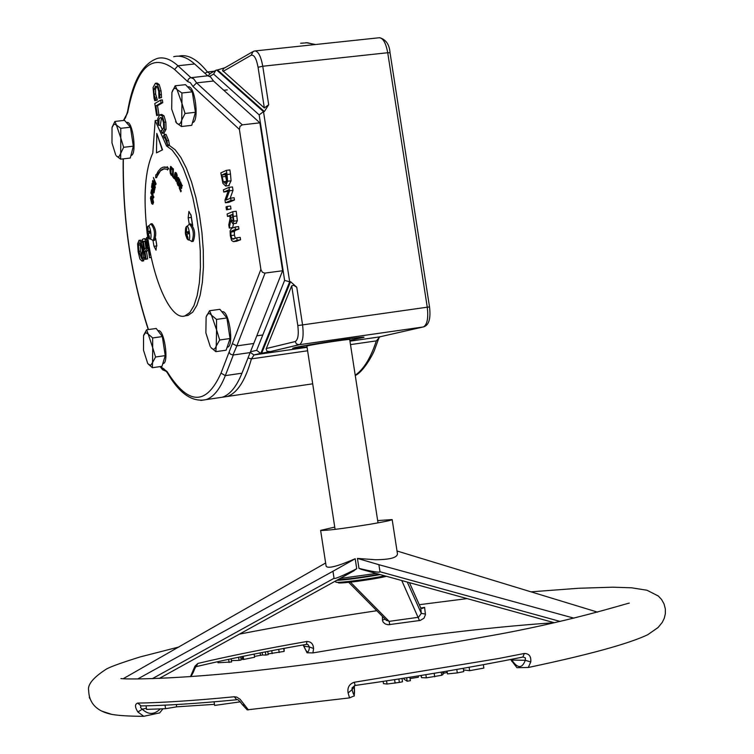 <?xml version="1.0" encoding="UTF-8"?>
<svg xmlns="http://www.w3.org/2000/svg" width="754" height="754" viewBox="0 0 754 754"><rect width="100%" height="100%" fill="white"/><g stroke="black" fill="none" stroke-linecap="round" stroke-linejoin="round"><path stroke-width="1.13" d="M231.563 228.424L230.111 230.828L230.338 235.842L231.591 240.488L233.467 241.619L237.114 240.253L236.737 237.83L233.071 239.207L231.949 238.811L230.969 235.597L230.912 232.053L231.93 230.837L235.455 229.47L235.088 227.048L231.563 228.424M237.114 240.253L240.583 239.81L240.215 237.378L236.737 237.83M240.583 239.81L236.398 241.233M235.455 229.47L238.933 229.028L238.556 226.605L235.088 227.048M238.933 229.028L235.389 230.394L234.371 231.61L234.428 235.154L235.389 238.339M228.575 189.961L224.975 200.074L225.389 202.779L230.997 200.404L230.658 198.142L226.209 200.036L229.527 190.8L228.999 187.36L223.401 189.81L223.75 192.053L228.575 189.961M230.997 200.404L234.475 199.98L234.126 197.718L230.658 198.142M234.475 199.98L228.848 202.345L225.389 202.779M228.123 191.233L223.75 192.053M229.527 190.8L233.005 190.376L232.477 186.935L228.999 187.36M233.005 190.376L230.111 198.377M227.029 174.504L226.398 170.357L220.818 172.911L222.882 183.297L225.625 186.031L227.585 181.233L227.029 174.504L230.507 174.089L231.063 180.809L228.716 185.654M226.398 170.357L229.866 169.933L230.507 174.089M226.803 179.876L225.408 183.448L223.241 181.714L221.827 175.032L226.125 173.071L226.803 179.876M226.671 181.29L223.241 181.714M226.285 174.155L225.286 174.617L226.681 181.233M225.286 174.617L221.827 175.032M230.13 218.274L228.782 224.899L229.263 228.028L230.715 220.602L232.882 223.74L233.863 221.167L232.732 211.704L227.114 213.995L227.482 216.407L229.706 215.503L230.13 218.274M232.496 221.224L231.459 220.545L230.338 215.248L232.458 214.39L233.071 219.772L232.496 221.224M232.543 214.965L230.338 215.248M233.014 220.347L231.459 220.545M232.732 211.704L236.209 211.261L237.34 220.724L236.04 223.325M233.486 223.665L232.713 227.585L229.263 228.028M229.8 216.115L227.482 216.407M226.473 209.829L227.538 209.386L227.095 206.473L226.03 206.916L226.473 209.829L230.997 208.952L227.538 209.386M227.095 206.473L230.554 206.04L230.997 208.952M216.822 398.037L222.355 397.217C229.979 394.681 236.52 386.67 241.968 373.202L282.618 270.752L264.654 273.127L262.373 272.213L260.978 269.857L239.395 129.424L239.979 126.361L242.288 124.844L196.577 82.874L193.721 78.878L190.866 77.634L177.935 65.758L174.598 69.481L187.689 81.592L188.293 79.283L190.121 77.803L207.736 75.796L194.617 63.967C187.237 57.408 180.263 54.985 173.693 56.701M148.312 249.461L146.502 251.44L147.643 258.886L145.324 259.376L146.059 259.084L144.928 251.638L146.917 248.641L146.728 243.985L145.333 239.48L143.863 238.773L142.289 239.423L145.324 259.376M144.297 238.716L146.719 239.027M145.051 257.614L143.317 260.941M139.358 240.3L140.64 240.14L142.676 241.996M160.677 100.084L162.327 99.896L162.741 102.667L157.529 105.692L158.943 114.928L156.615 115.513L157.313 115.117L155.899 105.871L161.102 102.846L160.677 100.084L154.787 103.524L156.615 115.513M155.814 83.242L157.039 83.11L159.198 84.552L161.054 90.819L161.535 97.549L158.943 98.284L159.895 97.728L159.405 90.998L157.558 84.731L155.399 83.289L153.062 87.473L154.042 98.171L154.796 100.725L155.72 100.178L153.986 94.222L153.882 89.358L155.748 86.201L157.426 87.144L158.736 91.385L158.943 98.284M156.728 86.39L155.512 89.179L155.616 94.043L157.36 99.999L154.796 100.725M169.113 144.721L167.463 144.909L166.992 140.696L164.344 134.551L165.984 134.363L168.642 140.508L169.48 145.55L175.145 149.773L180.866 157.435L186.398 168.265L191.488 181.818L195.899 197.52L199.433 214.692L201.94 232.552L203.288 250.3L203.429 267.133L202.364 282.316L200.159 295.2L196.926 305.247L192.807 312.071L188 315.445L185.38 315.813M151.29 257.444L149.565 257.708L151.215 257.067M160.593 114.599L161.78 114.457L164.014 115.843L165.852 122.101L166.069 129.264L163.901 133.119L164.542 134.532M264.381 111.545L263.504 111.649L216.7 70.047L217.548 69.952L264.381 111.545L268.678 104.721L264.334 107.963L222.477 70.442L223.938 68.331L252.392 51.903M250.356 352.41L253.872 354.936L260.846 353.315L289.677 281.808L290.554 281.685L261.695 353.192L260.601 353.334L256.652 350.308L251.044 351.666M261.695 353.192L270.488 351.571L267.039 351.279L266.134 348.989L291.694 285.832L293.57 285.285L296.765 287.227L290.554 281.685M225.144 67.662L217.548 69.952M260.884 269.385L232.345 343.654L236.85 345.888L265.05 273.099M232.345 343.654L229.084 352.127L230.347 354.107L232.939 355.021L236.85 345.888L253.759 343.475M187.689 81.592L190.328 82.667L192.977 86.484L196.577 82.874L213.523 81.017L210.62 77.031L207.736 75.796M282.618 270.752L259.876 122.827L242.288 124.844M259.876 122.827L213.523 81.017M284.616 280.403L289.677 281.808L263.504 111.649L259.169 114.881L284.616 280.403L256.652 350.308M216.7 70.047L215.851 70.254L213.608 74.09L259.169 114.881M307.019 346.915L292.637 348.32L294.644 347.651C305.521 344.917 365.539 335.964 363.993 337.302L349.828 340.318M153.005 195.38L152.977 194.673M152.883 191.855L152.826 190.046M250.149 352.58L233.325 354.993L225.323 375.624L221.016 373.117C206.238 405.85 188.264 405.35 167.105 371.609L160.574 366.538M155.607 238.528L156.87 245.964L153.995 246.313L152.996 240.564M180.432 181.676L179.198 187.897L180.819 191.846L179.688 188L180.149 185.691L181.346 188.594L181.497 187.859L180.291 184.956L180.63 183.25L181.921 186.361L182.072 185.625L180.432 181.676L182.072 185.625M180.969 191.111L180.819 191.846M181.299 191.064L179.688 188M180.018 187.963L180.366 186.219M172.459 176.455L174.108 178.557L174.136 177.605L172.864 175.984L172.675 168.425L172.459 176.455M174.136 177.605L174.108 178.557M174.466 177.567L173.194 175.946L173.392 168.868L172.675 168.425M155.616 184.909L153.43 177.52L155.154 183.401L152.732 180.451L152.478 181.507L154.862 188.057L152.968 181.714L155.616 184.909L155.824 184.07M156.144 184.033L153.43 177.52M167.388 169.198L167.426 169.989L168.34 168.839L167.265 166.691L167.303 167.501L163.09 167.162L160.819 168.34L158.255 171.186L156.031 175.475L155.833 174.758L155.654 177.746L156.643 177.652L158.142 173.505L161.102 170.018L163.307 168.877L167.388 169.198M167.426 169.989L168.34 168.839M168.67 168.802L167.265 166.691M167.294 167.331L164.165 166.964M162.204 149.876L156.813 133.383L156.464 152.864L162.534 149.839L156.813 133.383M152.025 196.992L150.951 196.285L150.461 198.142L151.695 203.589L152.77 204.306L153.26 202.458L152.346 196.945L151.281 196.238M151.978 198.029L152.949 201.978L152.534 203.222L150.96 200.696L151.13 197.388L151.978 198.029M152.76 204.315L153.58 202.421L152.346 196.945M152.638 203.146L151.29 200.658L151.384 197.397M152.628 191.884L151.554 189.64L150.866 192.996L153.477 198.057L152.6 195.258L152.949 191.846L151.761 189.688M152.016 191.139L152.299 194.683L151.262 192.666L151.563 190.866L152.016 191.139M153.477 198.057L153.901 197.105L152.921 195.211L152.949 191.846M152.355 194.127L151.262 192.666M151.535 187.077L154.061 192.883L154.4 188.236L153.891 191.356L152.958 189.197L153.128 185.607L152.657 188.509L151.969 186.917L152.167 183.118L151.535 187.077M154.693 188.924L154.061 192.883M155.022 188.886L154.4 188.236M153.986 190.781L152.958 189.197M152.751 187.944L152.289 186.879L152.789 183.769L152.167 183.118M170.3 173.335L171.233 175.305L172.1 175.418L172.091 174.089L171.224 174.344L170.593 172.92L170.3 170.15L170.828 167.473L172.035 169.518L172.016 168.17L170.63 166.436L169.904 169.773L170.3 173.335M172.43 175.38L172.091 174.089M171.771 174.447L170.922 172.883L171.035 167.511M177.011 178.99L176.068 173.024L175.088 172.572L174.532 174.937L174.645 178.378L176.248 181.488L177.341 178.952L176.898 175.531M176.625 178.359L176.031 180.404L175.541 180.018L174.919 175.569L175.512 173.505L176.568 175.701L176.625 178.359M177.228 175.493L176.398 172.986L175.512 172.44M176.361 181.431L177.341 178.952M176.163 180.319L175.248 175.531L175.71 173.552M177.039 182.892L177.859 185.239L178.66 186.068L179.103 185.107L178.076 178.971L178.293 178.51L178.792 179.028L179.471 181.384L179.622 180.281L178.095 177.426L177.699 179.904L178.707 184.485L178.481 185.003L177.944 184.4L177.199 181.742L177.039 182.892M178.943 186.031L179.433 185.069L178.5 178.585M178.312 177.454L179.952 180.244L179.471 181.384M178.604 184.871L177.199 181.742M190.894 214.588L192.421 225.003M140.31 243.146L140.451 251.195L142.365 258.066M181.921 186.361L182.402 185.588M181.346 188.594L181.827 187.812L180.621 184.918L180.856 183.778M154.862 188.057L155.352 187.331L153.571 182.44M154.872 182.628L152.732 180.451M151.582 192.628L151.856 190.885M153.279 189.16L153.75 186.257L153.128 185.607M172.035 169.518L172.346 168.133L170.847 166.455M156.464 152.864L162.534 149.839M156.643 177.652L156.446 176.945M156.766 176.907L160.395 170.913L164.353 168.679M157.671 120.282L155.183 120.565L152.798 153.081C145.136 169.801 143.175 195.823 146.936 231.148M189.245 224.098L188.189 217.802L188.896 211.403L191.082 215.465L192.704 225.474M155.644 238.358L156.625 244.06L156.031 250.187L153.995 246.313M147.332 234.362C153.034 280.893 171.139 321.119 185.069 315.851L189.857 312.476L193.957 305.653L197.18 295.606L199.376 282.722L200.423 267.529L200.272 250.686L198.924 232.929L196.417 215.069L192.883 197.897L188.472 182.185L183.401 168.623L177.887 157.793L172.176 150.121L166.521 145.899L155.183 120.565M161.526 117.699L160.348 125.164L162.506 129.999M144.966 241.346L145.993 248.085M169.48 145.55L166.521 145.899M167.463 144.909L164.815 137.417L164.363 137.973L163.448 135.956L164.344 134.551M165.399 137.85L164.363 137.973M163.901 133.119L162.27 133.307L160.988 130.451L162.044 130.329M160.357 125.211L158.726 125.4L157.746 123.204L157.822 118.585L159.707 114.834L162.374 116.031L164.014 115.843M148.915 245.022L148.453 245.21L148.048 239.536M147.709 237.152L146.512 237.651L149.565 257.708M150.725 254.739L149.952 255.041L148.821 247.585L149.32 247.387M149.349 247.519L148.821 247.585M145.965 244.39L146.097 247.491L144.589 249.376L143.373 241.412L145.098 241.506L145.965 244.39M147.643 258.886L146.059 259.084M146.502 251.44L144.928 251.638M144.843 241.223L143.373 241.412M142.996 249.734L141.158 242.317L138.972 240.375L137.614 243.796L138.123 251.713L139.942 259.074L142.044 261.101L143.496 257.67L142.996 249.734L143.835 249.621M142.223 250.045L141.733 258.811L138.887 251.402L138.416 245.22L139.33 242.656L140.857 244.211L142.223 250.045M142.695 242.128L141.158 242.317M158.943 114.928L157.313 115.117M157.529 105.692L155.899 105.871M162.741 102.667L161.102 102.846M157.36 99.999L155.72 100.178M157.332 99.792L155.692 99.98M156.521 97.879L154.89 98.058M161.535 97.549L159.895 97.728M161.46 94.58L159.81 94.759M166.069 129.264L164.429 129.452L164.202 122.289L162.374 116.031M162.27 133.307L164.429 129.452M158.726 125.4L159.085 118.915L160.527 117.549L162.204 118.406L163.524 122.685L163.609 127.633L162.072 130.31L160.988 130.451M335.096 529.374L306.897 346.124C305.445 345.558 350.459 338.612 349.705 339.517L378.018 522.871M349.828 340.29L363.098 337.443C364.38 335.964 291.091 347.274 293.523 348.178L307.01 346.878M307.048 652.776L312.938 652.907C401.995 637.714 482.409 627.639 554.19 622.7L361.336 569.355L358.97 568.393L357.434 558.412L375.549 559.741C389.912 559.628 397.217 557.668 397.462 553.851L397.433 553.69M516.914 667.695L528.29 667.488C588.667 654.764 628.487 643.841 647.743 634.727L657.912 627.658M101.865 711.154L111.809 714.396C119.085 715.64 129.745 716.281 143.778 716.3L159.725 712.879M247.152 709.853L349.554 697.893L354.314 695.819M354.352 687.233L354.314 686.753C354.889 696.328 354.135 697.309 352.043 689.684L348.103 692.983L349.554 697.884M160.291 708.883C154.363 714.811 148.35 714.915 142.252 709.194L137.907 712.03L143.778 716.291M312.929 652.879L313.579 648.497L309.46 646.998C308.688 653.765 306.85 653.482 303.947 646.131L303.994 646.706M528.281 667.46L530.759 661.965C531.24 656.366 529.101 653.539 524.341 653.473L498.366 658.553L354.286 682.247C349.262 683.972 347.198 687.554 348.103 692.983M313.579 648.497C313.296 643.935 311.053 641.597 306.869 641.484C265.483 648.704 229.15 656.027 197.868 663.435L194.966 666.178L190.479 676.64M89.773 698.59L89.292 697.073M248.424 709.919L240.158 699.326L236.831 697.139L234.305 696.762C194.626 700.598 162.412 702.709 137.671 703.086C134.73 704.104 134.806 707.092 137.907 712.03M382.419 616.404L382.523 620.655L383.286 622.323L385.379 624.01L388.225 624.755L420.232 620.429L423.965 618.223L425.454 614.689L424.606 607.413L420.751 607.988M377.66 520.59L392.165 519.572C391.439 520.307 384.078 521.862 370.073 524.256C341.854 528.78 325.379 530.816 320.62 530.382L326.124 566.179C327.773 568.893 337.462 566.414 355.191 558.742L356.727 568.714C342.231 576.047 334.663 579.232 334.041 578.29L332.957 571.259L137.775 678.92M356.727 568.714L352.749 571.419M123.449 678.572L325.634 562.993M355.191 558.742L332.957 571.259M424.606 607.413L422.259 608.45L420.741 607.969L421.307 613.37L425.416 614.095M407.254 582.06L421.307 613.37L418.489 617.281L389.139 621.362L389.752 624.708M419.497 620.58L401.75 580.533M350.469 582.163L389.139 621.362L386.029 620.042M382.457 620.071L385.171 619.185M420.741 607.969L409.46 582.672M357.434 558.412L378.894 564.699L379.988 571.749C379.724 572.823 372.721 571.702 358.97 568.393M361.967 569.534L361.336 569.355M397.019 550.995L597.592 612.144M197.868 663.435L196.134 666.659M193.203 672.417L192.27 673.152M196.492 666.555C228.104 659.043 264.748 651.644 306.435 644.359L307.896 644.463L309.46 646.998L303.947 646.131L303.193 644.934M306.887 644.312L307.924 644.472L306.558 644.34L306.869 641.484M340.082 578.478L376.171 573.455M354.286 682.247L355.153 685.461C415.331 676.913 471.231 667.441 522.861 657.054L524.341 653.473M530.759 661.965L525.284 660.306C522.088 668.741 517.612 668.657 511.843 660.052L511.231 659.382M523.144 657.007L525.406 657.94L525.284 660.306L511.843 660.052L511.74 661.296M354.239 696.074L354.399 685.65L354.314 686.753L352.043 689.684L352.09 687.846L355.077 685.471L352.099 687.818M137.671 703.086L141.158 705.914M146.408 708.279L142.252 709.194L140.498 707.544L140.989 705.942L140.508 705.923M236.718 699.759L234.305 696.762M244.598 705.376L242.307 704.594M140.48 705.923C165.154 705.603 197.143 703.557 236.436 699.787C237.265 698.788 239.216 700.391 242.307 704.585L242.213 704.415M443.588 671.729L443.823 673.247L442.824 673.049M443.814 671.691L443.823 673.247M446.943 672.455L444.049 673.209M463.276 668.317L463.785 671.607L457.31 672.907L447.471 673.897L446.745 671.192M425.869 674.689L426.359 677.846L421.59 677.667L420.873 675.499M441.222 672.134L441.712 675.273L426.359 677.846M442.645 671.889L443.041 674.491L441.712 675.273M383.484 683.633L383.117 681.399L383.484 683.633L387.028 684.029L399.375 682.417L398.847 678.996M402.014 678.506L402.523 681.795L399.375 682.417M242.383 658.751L241.026 659.024M242.043 656.527L242.496 659.458L243.674 659.448L243.193 656.291M254.136 654.086L254.616 657.252L243.674 659.448M262.138 652.521L262.515 655L254.484 656.385M265.351 651.899L265.842 655.056L262.515 655M267.745 651.437L268.226 654.595L265.842 655.056M284.135 648.365L284.135 651.399L268.122 653.906M146.031 705.829L146.578 709.382L165.569 708.694L165.032 705.16M176.323 704.556L176.672 706.828L165.569 708.694M214.466 704.349L176.672 706.828M214.079 701.823L214.626 705.424L240.356 701.823M231.148 658.789L231.638 661.965L218 662.766L217.84 661.673M238.603 657.234L239.084 660.4L231.421 660.598M240.686 656.8L241.167 659.967L239.084 660.4M228.632 659.326L229.112 662.493M403.937 678.204L404.087 679.231L407.188 681.211L406.651 677.78M409.874 677.271L410.402 680.702L407.188 681.211M418.159 675.942L418.357 677.243L410.072 678.562M469.111 667.281L469.638 670.683L463.531 669.929M483.333 664.689L483.861 668.082L469.638 670.683M573.926 618.157L378.894 564.699M320.62 530.382L334.748 527.093M112.176 127.021L114.9 121.441L116.408 125.032L113.995 124.061L112.026 127.596L111.988 142.94L115.73 155.013M120.725 153.42L120.64 159.179L116.314 155.824L117.435 156.794L118.849 156.813L120.725 153.42L120.781 137.973L123.647 147.294L120.725 153.42M120.763 128.321L120.781 137.973L116.408 125.032L120.763 128.321L130.451 127.219L133.335 146.172L123.647 147.294M133.335 146.172L130.282 158.038L120.64 159.179M114.9 121.441L124.542 120.357L130.451 127.219M126.465 122.591L126.861 122.544C132.704 120.065 137.219 154.617 131.168 155.456L130.932 155.503M171.903 92.535L171.695 109.189L176.559 122.987L175.588 121.667M181.705 120.188L181.412 126.512L176.559 122.987C178.736 125.192 180.451 124.259 181.705 120.188L181.95 103.402L185.032 113.477L181.705 120.188M175.182 85.786L177.011 89.537C174.834 87.426 173.137 88.397 171.921 92.469L175.182 85.786L185.522 84.655L192.289 91.837L195.418 112.299L185.032 113.477M181.903 92.978L181.95 103.402L177.011 89.537L181.903 92.978L192.289 91.837M195.418 112.299L191.742 125.334L181.412 126.512M187.765 87.03L188.085 86.993C194.9 84.194 199.669 121.545 192.628 122.572L192.515 122.6M206.115 317.057L205.87 332.882L210.281 346.633M216.238 346.067L215.833 351.666L210.866 347.453C213.118 350.139 214.909 349.677 216.238 346.067L216.587 329.903L219.678 339.997L216.238 346.067M209.574 310.733L211.525 315.257C209.254 312.646 207.473 313.174 206.181 316.84L209.574 310.733L219.885 309.31L226.897 317.962L230.045 338.527L219.678 339.997M216.53 319.394L216.587 329.903L211.525 315.257L216.53 319.394L226.897 317.962M230.045 338.527L226.143 350.195L215.833 351.666M221.996 311.817C228.773 308.848 234.56 345.85 227.519 347.189L227.519 347.189M143.712 335.144L146.596 329.8L148.208 334.06L145.579 332.542L143.552 335.709L143.505 350.224L147.709 363.428M152.544 362.58L152.365 367.716L147.944 363.767L150.574 365.379L152.544 362.58L152.694 347.669L155.56 357L152.544 362.58M152.657 337.933L152.694 347.669L148.208 334.06L152.657 337.933L162.336 336.586L163.788 346.105L165.23 355.634L155.56 357M165.23 355.634L161.987 366.331L152.365 367.716M146.596 329.8L156.229 328.471L162.336 336.586M158.189 330.789C163.995 328.178 169.311 362.467 163.269 363.551L163.269 363.551M147.53 233.759L148.189 233.617L147.52 233.759L148.896 237.51L149.264 236.765M149.669 231.092L148.02 231.714L148.067 227.774L147.454 228.038L146.973 232.109L149.744 231.987M148.896 237.51L149.509 237.256L148.293 233.429L149.98 233.174L149.641 230.978M147.925 228.622L147.454 228.038M146.992 232.119L147.294 234.174L146.992 232.119M146.973 232.109L147.256 227.859C149.81 218.792 153.514 244.814 148.698 237.962L148.576 237.717M147.322 234.305L147.501 233.768M151.054 223.834L152.101 223.702C155.946 228.339 156.738 233.9 154.466 240.366L154.231 240.403M185.946 234.419L186.681 234.258L185.955 234.428L187.388 238.349L187.793 237.548M188.274 231.629L186.502 232.279L186.549 228.17L185.87 228.443L185.654 232.628L188.34 232.534L185.333 232.694L188.349 232.571M187.388 238.349L188.066 238.076L186.794 234.079L188.604 233.797M188.604 233.815L188.255 231.516M186.408 229.056L185.87 228.443M185.673 234.918L185.343 232.703L185.927 234.428M185.333 232.694L185.588 228.481C188.387 218.274 192.43 246.398 187.049 238.669L186.917 238.405M189.65 224.042L190.715 223.91C194.89 228.707 195.729 234.513 193.222 241.337L192.949 241.365M237.039 241.129L233.58 241.582M235.389 230.394L231.93 230.837M234.371 231.61L230.912 232.053M234.428 235.154L230.969 235.597M235.276 238.377L231.949 238.811M229.254 185.541L225.785 185.965M231.063 180.809L227.585 181.233M225.559 176.445L222.1 176.87M232.863 217.095L230.658 217.369M237.34 220.724L233.863 221.167M236.926 215.964L233.457 216.398M236.417 223.278L232.948 223.721M192.977 86.484L239.395 129.424M123.91 120.423L127.662 112.61C136.625 66.672 152.27 52.299 174.598 69.481M148.444 329.545C130.998 275.776 122.638 218.886 123.345 158.858M229.084 352.127L221.016 373.117M378.546 339.159L376.331 340.883C370.751 357.905 363.711 369.356 355.219 375.238M379.922 336.802L376.331 340.883L350.487 344.606M423.908 326.802L379.441 336.915L349.96 341.147M379.667 37.7C385.982 39.547 389.441 44.571 390.044 52.789L429.526 306.963L427.254 307.198C428.536 318.131 427.245 324.71 423.39 326.944L299.376 344.701C302.816 342.495 303.871 335.85 302.543 324.757L296.765 287.227M390.044 52.789L387.726 52.723L427.254 307.198L297.811 325.568C298.886 334.616 298.009 339.95 295.172 341.562L296.492 343.937L299.215 344.748L270.488 351.571M255.267 50.914L378.979 37.775C382.909 37.709 385.822 42.686 387.726 52.723L262.76 66.239C260.875 56.05 258.17 50.961 254.635 50.98L253.203 51.432L251.148 55.249C254.107 54.505 256.417 58.52 258.075 67.276L262.76 66.239L268.678 104.721M300.648 43.261L307.613 42.761L314.842 44.59M209.98 73.647L207.435 71.969C197.237 59.132 187.623 53.873 178.585 56.182L178.585 56.182M214.155 71.244L207.435 71.969L204.928 73.27M194.617 63.967L177.935 65.758C170.658 59.17 163.797 56.729 157.341 58.426C142.534 63.656 132.61 81.385 127.567 111.601L127.662 112.61M127.539 111.724L125.4 118.058M166.295 371.383L163.543 368.546M167.426 372.91L167.105 371.609M200.837 400.431L206.096 399.629C213.589 397.104 219.998 389.102 225.323 375.624L241.968 373.202M291.694 285.832L297.811 325.568M295.172 341.562L266.275 348.555M248.009 357.962L251.402 358.876L254.117 354.917L307.076 347.311L253.975 354.955L260.601 353.334M221.846 397.32L227.218 396.491C237.322 393.07 245.38 380.534 251.402 358.876L307.613 350.78M208.208 75.805L210.121 73.59L215.031 70.735M209.716 76.343L213.608 74.09M223.043 71.423L251.148 55.249M258.075 67.276L264.334 107.963M191.177 217.435L188.189 217.802M147.464 243.891L146.728 243.985M148.161 248.481L146.917 248.641M146.766 239.291L145.333 239.48M147.134 251.186L145.56 251.393M144.579 241.082L143.986 241.157M143.694 260.875L142.129 261.082M145.032 257.463L143.496 257.67M139.99 245.022L138.416 245.22M140.451 251.195L138.887 251.402M155.616 94.043L153.986 94.222M155.512 89.179L153.882 89.358M156.474 86.248L155.362 86.371M161.054 90.819L159.405 90.998M159.198 84.552L157.558 84.731M164.146 133.006L162.515 133.194M165.852 122.101L164.202 122.289M161.281 117.577L160.15 117.709M168.642 140.508L166.992 140.696M334.041 578.29L152.28 678.694M139.075 678.92L138.51 678.506M124.9 678.628L124.118 678.449M559.996 621.4L379.988 571.749M196.2 666.621L196.37 666.583C196.21 665.669 195.135 667.639 193.175 672.521L190.932 676.602M336.652 580.373C346.077 579.854 359.215 578.158 376.076 575.311L380.176 574.567M379.092 574.265L376.161 574.793C360.337 577.479 347.481 579.176 337.575 579.864M384.757 575.839C369.102 579.223 337.575 583.276 335.964 582.135L335.766 581.994M338.857 582.276C332.665 584.831 372.325 579.864 386.453 576.301C369.403 579.798 354.587 582.003 342.014 582.899L335.964 582.135L334.899 581.343M447.047 671.145L447.471 673.897M456.773 669.458L457.31 672.907M421.241 675.443L421.59 677.667M434.172 673.313L434.709 676.79M386.538 680.881L387.028 684.029M394.596 679.656L395.134 683.133M260.111 652.907L260.488 655.396M271.742 650.674L272.194 653.624M278.726 649.364L279.216 652.559M283.683 648.44L284.135 651.399M147.661 233.966L147.379 232.091M152.958 240.564L153.194 240.535C155.456 234.06 154.664 228.5 150.819 223.863L147.388 227.303M148.312 233.42L149.876 233.08M148.048 231.704L149.678 231.638M147.313 231.393L147.803 231.318M147.237 232.043L149.735 231.959L147.237 232.043M147.756 234.287L148.274 234.221M186.012 234.475L185.757 232.675M191.62 241.534L191.893 241.506C194.391 234.683 193.561 228.877 189.386 224.07L185.729 227.821M186.813 234.07L188.491 233.702M188.293 232.223L186.511 232.279L188.283 232.204M185.738 231.949L186.276 231.874M186.2 234.975L186.766 234.899M233.467 241.619L236.926 241.167M225.625 186.031L229.093 185.607M232.882 223.74L236.351 223.307M349.96 341.166L379.281 336.953L374.559 349.894C372.533 355.539 362.881 372.193 355.266 375.501M429.526 306.963C430.911 318.763 428.866 325.417 423.39 326.944L298.961 344.767L270.064 351.647M305.992 42.667L315.54 44.514M123.43 120.48L126.154 115.409M148.246 329.573C130.876 275.757 122.516 218.858 123.185 158.877M222.355 397.217L206.096 399.629C192.27 402.485 179.367 393.55 167.369 372.815L166.276 371.383L162.638 369.78L160.074 366.614M221.629 397.32L312.693 383.824M188 315.445L185.069 315.851M143.618 260.903L142.044 261.101M162.939 708.788L159.641 712.954M303.117 644.943L307.104 652.832M629.288 603.106C626.338 603.483 566.339 622.747 485.256 636.659C413.522 649.844 341.505 660.645 269.197 669.081C190.338 678.6 130.696 679.74 120.951 678.581M647.743 634.727L658.119 627.46L662.238 622.427L664.255 618.327L665.348 613.813L665.358 608.978L664.029 603.879L661.531 599.449L658.355 596.037L646.989 590.241L631.56 587.8L612.427 587.187L578.309 588.28L531.287 591.815M467.112 598.61L419.29 604.699M376.802 610.721C326.755 618.195 280.969 625.99 239.442 634.123M178.962 646.979L140.159 656.932C122.817 662.314 111.649 666.3 106.634 668.911C93.383 677.412 87.389 684.604 88.642 690.485C89.104 703.359 96.823 711.324 111.809 714.396M159.254 678.449L354.116 570.721M386.472 620.495L348.725 582.352M306.548 644.34C264.701 651.663 227.981 659.071 196.398 666.593M355.096 685.48C415.407 676.913 471.457 667.413 523.229 656.998L523.163 657.017M510.656 659.496L516.98 667.752M242.307 704.585L247.265 709.919M392.165 519.572L397.462 553.851M223.778 90.273L227.265 89.886M256.803 335.822L262.788 334.974M149.556 231.044L149.886 233.184M154.466 240.366L153.194 240.535L148.698 237.962L147.303 234.249M148.02 231.714L149.678 231.657M188.161 231.591L188.5 233.825M193.222 241.337L191.893 241.506L187.049 238.669L185.682 234.965"/></g></svg>
